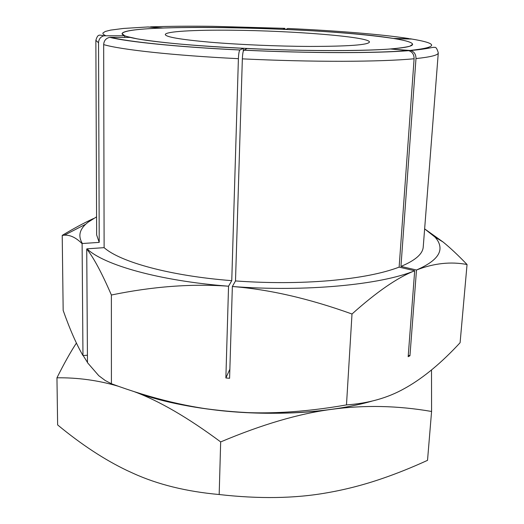 <?xml version="1.0" encoding="UTF-8"?>
<svg xmlns="http://www.w3.org/2000/svg" width="524" height="524" viewBox="0 0 524 524"><rect width="100%" height="100%" fill="white"/><g stroke="black" fill="none" stroke-linecap="round" stroke-linejoin="round"><path stroke-width="0.79" d="M467.048 264.522C458.402 255.496 450.424 248.003 443.121 242.036L424.63 228.877L434.946 237.038C437.907 240.267 439.571 243.555 439.924 246.902C440.854 255.116 433.047 262.819 416.488 270.011C433.911 263.238 450.758 261.404 467.048 264.522L460.098 342.709C441.922 362.405 424.119 377.254 406.703 387.275L404.476 388.513C387.904 397.886 368.575 403.356 346.482 404.914C302.662 412.604 262.753 414.713 226.748 411.235C190.415 407.711 159.42 401.129 133.764 391.474C158.91 400.742 187.88 417.556 220.669 441.922C261.902 424.519 298.818 413.665 331.423 409.375C267.24 418.696 182.797 410.685 133.764 391.474M87.423 355.226L82.969 355.554C76.412 344.268 69.81 329.223 63.168 310.418L62.218 235.387L64.419 235.178C70.19 234.824 76.085 237.66 82.104 243.68L82.379 243.509C78.181 236.619 79.288 230.193 85.694 224.233L88.019 222.235L96.58 216.851M392.325 49.151L410.62 50.52C414.196 51.621 415.984 54.306 415.984 58.577L400.952 266.408L416.495 270.017L409.951 355.763L408.17 356.7L414.687 270.751C381.02 284.748 305.256 292.137 232.355 286.497L229.591 378.289L225.87 377.961L228.549 286.215L231.759 280.654L238.4 58.675C238.61 53.926 239.095 51.038 239.848 50.003L243.319 48.326L243.247 51.345M149.261 27.012L163.069 27.988C197.312 26.881 237.254 27.314 282.894 29.279L284.833 28.348L285.2 29.383M242.35 58.865L235.499 280.943C268.642 283.281 300.206 283.163 330.186 280.602C359.719 277.89 382.703 273.397 399.131 267.129L414.104 58.76C414.098 54.47 412.296 51.771 408.707 50.677L390.439 48.981C362.615 51.247 303.848 51.188 247.177 48.509L243.784 50.193C243.044 51.228 242.566 54.116 242.35 58.865C277.399 60.515 310.68 61.321 342.192 61.295C373.206 61.203 397.179 60.358 414.104 58.76M82.379 243.509L99.219 242.389L98.532 42.778C98.754 39.182 100.529 36.85 103.85 35.796L124.679 35.743L124.745 37.381M82.969 355.554L82.104 243.68M86.729 249.005L87.475 362.66L98.767 375.682L105.245 380.529L111.415 383.758L111.383 295.012C152.648 286.477 191.705 283.543 228.549 286.215L228.549 286.209C158.995 280.825 103.562 264.882 87.01 248.828L86.729 249.005C93.613 257.572 101.833 272.912 111.383 295.012M243.319 48.326C190.081 45.778 145.967 41.317 130.253 37.42L109.752 37.348C105.986 38.213 103.955 40.63 103.667 44.599L104.119 247.656L87.01 248.828M124.679 35.743L122.079 33.68C123.317 30.923 136.26 29.056 160.914 28.073L147.585 26.966M229.866 369.197L225.87 377.961M409.951 355.763L408.275 355.279M235.499 280.943L232.355 286.51C269.153 289.399 309.036 298.562 352.004 314.014C376.501 292.038 397.395 277.615 414.687 270.751L399.131 267.129M411.897 39.058L394.913 38.704C406.467 40.623 412.368 42.503 412.611 44.33C412.598 46.145 405.845 47.645 392.358 48.83M400.952 266.408C415.362 260.408 422.783 253.917 423.235 246.948L438.28 52.891C438.215 55.125 430.787 57.018 415.984 58.577M408.831 38.56C381.858 34.342 335.727 30.654 287.761 28.479L285.868 29.416C331.502 31.525 367.331 34.538 393.334 38.442L410.331 38.815M98.532 42.778L95.859 40.335L96.652 234.968L99.219 242.389M104.119 247.656C120.166 261.993 170.103 275.912 231.759 280.654M93.482 218.554C83.919 222.982 73.498 228.595 62.218 235.387M431.501 369.97L431.579 411.471C397.611 405.589 364.226 404.888 331.423 409.375C346.272 407.305 359.746 404.567 371.837 401.161C334.03 411.995 278.67 416.128 226.748 411.235C190.651 407.986 152.209 398.823 111.415 383.758M352.004 314.014L346.482 404.914M431.579 411.471L427.525 460.347C411.897 467.474 396.969 473.473 382.743 478.36C364.049 484.818 345.362 489.645 326.668 492.855C294.868 498.501 259.039 499.058 219.176 494.525C186.361 491.564 157.704 484.497 133.214 473.336L127.044 470.506C104.453 459.705 81.318 444.509 57.633 424.925L56.952 377.804C77.873 377.535 98.381 380.365 118.476 386.299M87.475 362.431L83.237 355.672M76.412 343.076C70.688 351.742 64.203 363.315 56.952 377.804M220.669 441.922L219.176 494.525M127.077 36.569C123.703 35.547 122.04 34.577 122.079 33.68C124.398 22.833 328.849 27.34 394.133 38.573C406.185 40.538 412.349 42.457 412.611 44.33L409.886 46.191C405.471 47.343 398.201 48.332 388.068 49.158C365.542 50.645 329.347 51.005 288.324 50.003C247.027 48.863 204.864 46.44 173.47 43.466C158.733 41.953 146.641 40.414 137.203 38.848L127.077 36.569M309.671 46.433C277.943 46.302 238.846 44.632 210.196 42.208C180.872 39.582 165.898 37.034 165.289 34.571C165.217 31.44 194.502 29.809 231.877 30.222C292.477 30.68 370.167 36.863 369.453 42.058C368.261 44.926 348.336 46.381 309.671 46.433M284.833 28.348L213.163 26.324C189.754 26.049 168.892 26.226 150.578 26.855M243.85 50.153C277.275 51.693 309.036 52.498 339.133 52.57C368.778 52.59 391.775 51.928 408.117 50.592M148.41 26.934L123.468 28.447L110.564 30.117L105.272 31.466L102.946 33.005L102.973 33.831L103.831 34.695L105.534 35.593M410.01 50.435C438.699 47.304 438.837 43.433 410.436 38.815M427.767 47.828L428.927 48.123M110.793 37.276C127.378 41.743 177.885 46.99 239.913 49.963M238.4 58.675C173.208 55.479 120.474 49.629 103.667 44.599M85.694 224.233L64.419 235.178M408.707 50.677C392.188 51.994 369.06 52.642 339.323 52.623C309.14 52.544 277.294 51.732 243.784 50.193M410.62 50.52C429.359 48.843 433.23 46.787 434.409 47.422C435.811 46.787 437.101 48.608 438.28 52.891M103.85 35.789C98.885 34.833 97.837 34.021 95.859 40.335M434.946 237.038L443.121 242.036M109.752 37.348C127.07 41.73 177.485 47.029 239.848 50.003"/></g></svg>
